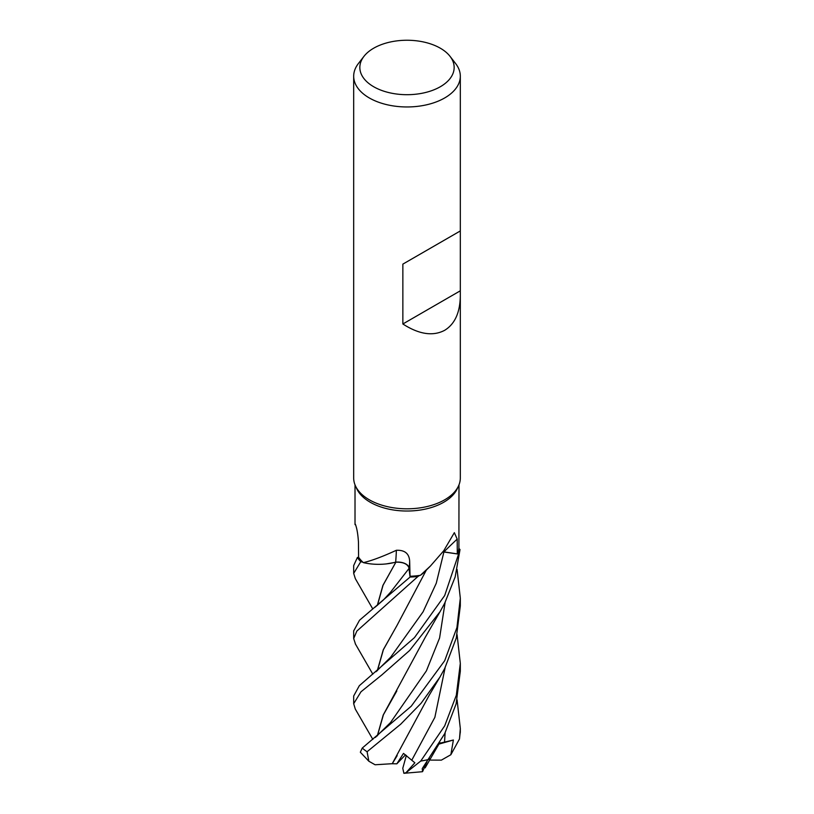 <?xml version="1.0" encoding="UTF-8"?>
<svg xmlns="http://www.w3.org/2000/svg" width="814" height="814" viewBox="0 0 814 814"><rect width="100%" height="100%" fill="white"/><g stroke="black" fill="none" stroke-linecap="round" stroke-linejoin="round"><path stroke-width="1.22" d="M420.411 575.305L430.423 566.035L424.521 571.906A40.751 23.525 180 0 1 420.411 575.305A51.984 30.006 180 0 1 419.658 575.417L418.091 576.383A53.246 30.739 180 0 1 410.083 577.004L408.821 567.277M396.164 562.189L386.274 563.909A40.751 23.525 180 0 1 363.38 562.637A51.984 30.006 180 0 1 362.963 562.26L360.897 561.691A53.246 30.739 180 0 1 357.397 557.488L353.683 565.567L353.683 573.402L360.785 561.66A53.317 30.779 180 0 1 357.336 557.498M460.317 295.777C460.073 312.525 454.873 324.033 444.698 330.291C432.997 336.497 419.047 334.391 402.859 323.982L402.859 264.123L460.317 230.952L460.317 478.022A53.317 30.779 180 0 1 458.516 485.948L457.234 488.746A51.984 30.006 180 0 1 443.752 502.238A51.984 30.006 180 0 1 393.508 510.002A51.984 30.006 180 0 1 356.766 488.746L355.484 485.948A53.317 30.779 180 0 1 353.683 478.022L353.683 76.18A53.317 30.779 180 0 1 358.333 63.614L363.95 56.359A47.161 27.228 180 0 1 373.657 48.219A47.161 27.228 180 0 1 450.05 56.359A47.161 27.228 180 0 1 440.343 86.722A47.161 27.228 180 0 1 380.26 89.896A47.161 27.228 180 0 1 363.95 56.359M355.81 525.366L355.321 524.145C356.878 528.001 357.916 533.953 358.455 542.022L358.587 557.244L357.397 557.488A53.246 30.739 180 0 0 360.897 561.691L362.963 562.26A51.984 30.006 180 0 1 358.587 557.244M363.38 562.637C371.693 560.693 382.692 556.583 396.367 550.284C404.802 549.938 409.239 553.601 409.666 561.273L410.042 576.271A51.984 30.006 180 0 0 419.658 575.417L418.091 576.383L419.658 575.417M430.423 566.035L443.752 550.742L454.344 532.661L457.193 539.102L457.295 553.896L443.935 551.882A899.775 700.986 67.8 0 1 457.193 539.102M458.516 485.948A53.317 30.779 180 0 1 444.698 499.796A53.317 30.779 180 0 1 393.162 507.753A53.317 30.779 180 0 1 355.484 485.948M450.05 56.359L455.667 63.614A53.317 30.779 180 0 1 460.317 76.18A53.317 30.779 180 0 1 444.698 97.945A53.317 30.779 180 0 1 386.599 104.619A53.317 30.779 180 0 1 353.683 76.18M396.367 550.284A902.238 97.212 113.1 0 1 395.665 562.159A11.518 6.644 180 0 1 409.239 568.314L410.042 576.271M395.665 562.159A40.751 23.525 180 0 1 386.274 563.909M355.494 644.118L353.683 638.563L356.827 631.104L417.999 576.434A53.317 30.779 180 0 1 410.083 577.045L409.127 568.325C407.743 563.949 403.205 561.914 395.502 562.209M372.853 739.417L355.291 709.055L353.683 703.703L360.989 691.788L381.908 674.857L409.595 650.518L440.059 611.68L444.698 603.235L455.158 576.953L460.012 549.582L458.862 548.361A51.984 30.006 180 0 0 458.903 547.914L458.984 484.869M443.009 551.77A11.518 6.644 180 0 1 443.935 551.882M457.295 553.896A51.984 30.006 180 0 0 458.862 548.361L459.961 549.521A53.246 30.739 180 0 1 458.506 554.11L443.905 551.994L458.567 554.12L444.698 595.533L414.458 637.627L359.31 685.714L353.683 695.99L353.683 703.703M459.961 549.521A53.246 30.739 180 0 1 458.506 554.11L442.958 551.831M460.154 231.044L402.859 264.123M460.154 290.893L402.859 323.982M372.792 608.994L355.331 578.652L353.683 573.402M409.096 568.284L410.083 577.045L359.523 620.237L353.683 630.911M457.081 634.696L460.317 663.39L456.318 695.268L444.698 725.844L420.746 761.059L406.013 772.71L414.865 762.789L403.5 753.388L396.856 763.817L392.246 763.725L397.161 755.657M426.994 761.589L422.578 771.621L422.232 768.609L444.698 733.689L456.105 703.947L460.317 671.184L460.317 663.39M444.698 660.703L411.253 706.186L362.261 748.056L360.337 752.217L368.854 761.232L367.083 751.729L400.763 724.145L421.052 703.296L439.875 677.187L444.698 668.508L456.267 638.074L460.317 605.911L460.317 598.219L456.939 627.533L444.698 660.703M377.299 605.413L382.906 585.388L395.808 562.291M360.785 561.66L362.963 562.26M377.442 605.301L383.058 585.235L395.858 562.22M392.297 763.695L375.091 764.763L368.854 761.232M392.206 763.766L429.273 695.136L439.234 678.255M396.896 625.62L383.394 649.684L377.442 670.573M377.299 670.685L383.272 649.776L396.988 625.467L426.353 570.054M417.999 576.434L418.091 576.383A53.246 30.739 180 0 1 410.083 577.004M457.081 569.434L460.317 598.219M377.431 735.744L383.404 714.794L396.825 690.933M377.299 735.866L383.191 715.079L425.335 637.179L440.059 611.68M457.081 699.877L460.317 728.52L459.483 738.99L450.854 754.731L453.378 740.028L439.326 743.335M429.334 758.139L429.151 758.78M396.856 763.817L405.504 754.822M450.854 754.731L441.371 760.134L430.728 760.093L428.479 759.431M453.378 740.028L438.848 744.118M460.012 549.582A53.317 30.779 180 0 1 458.567 554.12M406.013 772.71L403.886 773.3L402.777 768.284L406.349 755.443M409.239 568.314A899.775 96.947 113.1 0 0 409.666 561.273M375.061 607.213L383.374 600.01L390.547 592.216L409.127 568.325M428.286 759.543A53.317 30.779 180 0 1 420.746 761.059M367.083 751.729A53.317 30.779 180 0 1 362.261 748.056M411.894 759.981L434.869 717.317L445.116 667.684M390.649 657.234L423.087 611.813L436.263 583.241L443.905 551.994M375.356 737.443L390.517 722.557L426.383 670.889L439.58 638.003L445.116 602.411M444.525 742.185L445.116 732.865M460.317 728.52L460.317 731.318A53.317 30.779 180 0 1 460.236 732.966M355.016 524.603L355.016 484.869M460.317 230.952L460.317 76.18M353.683 630.738L353.683 638.563M372.822 674.185L355.25 643.721M376.037 671.713L390.659 657.213M425.132 767.867L439.845 742.48M460.317 731.318L459.483 738.99M403.886 773.3L422.293 771.723"/></g></svg>
